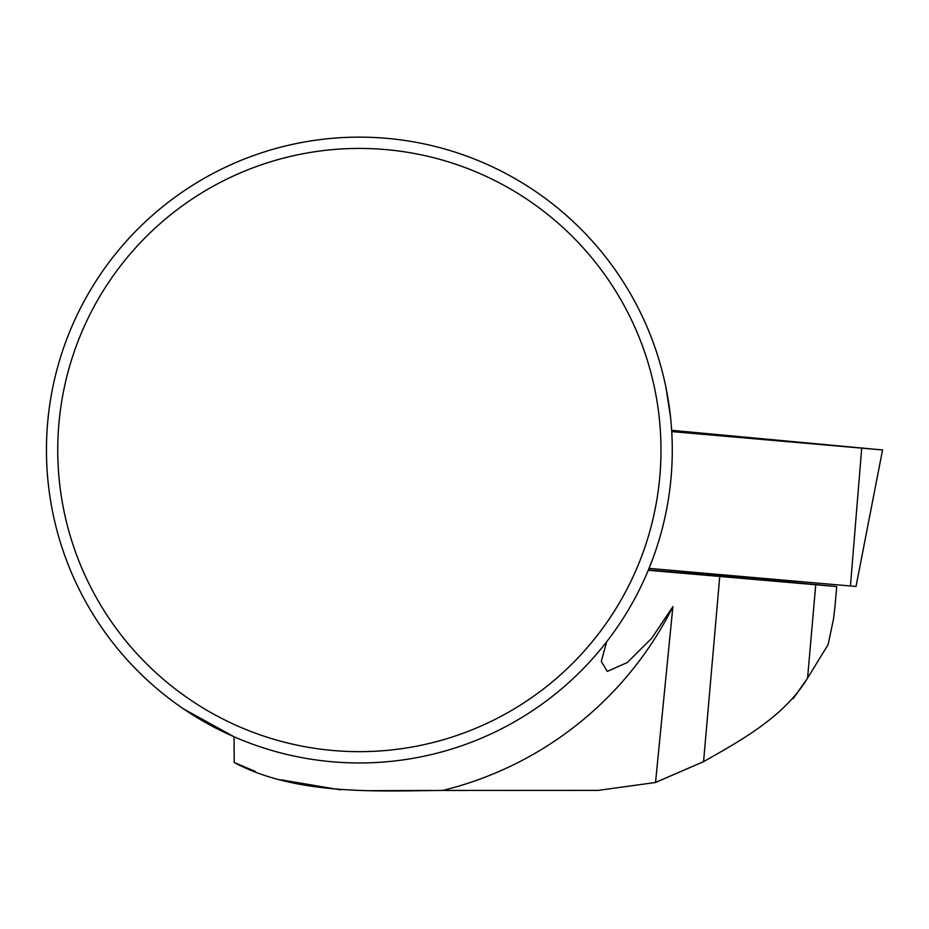 <?xml version="1.0" encoding="UTF-8"?>
<svg xmlns="http://www.w3.org/2000/svg" width="929" height="929" viewBox="0 0 929 929"><rect width="100%" height="100%" fill="white"/><g stroke="black" fill="none" stroke-linecap="round" stroke-linejoin="round"><path stroke-width="1.39" d="M183.872 709.117L234.062 736.778L234.201 762.512C297.675 796.385 382.121 790.707 442.657 790.463L598.102 790.393L655.537 782.485L703.567 761.675C741.133 740.262 784.285 716.782 807.58 678.054L828.099 644.668L833.534 618.923L834.974 606.544M606.683 641.742L601.284 661.343L607.276 671.412L627.284 662.54L651.67 638.304L672.886 606.66A350.465 350.465 0 0 1 442.657 790.463M46.45 450.042A312.91 312.91 0 0 1 349.409 137.295A312.91 312.91 0 0 1 671.644 430.15A312.91 312.91 0 0 1 369.324 762.802A312.91 312.91 0 0 1 46.45 450.042M665.919 387.265L670.599 417.69M66.842 338.934L68.351 335.055M647.873 571.196L652.646 559.13M648.384 569.965L708.153 574.842L708.27 573.553M648.256 570.278L836.715 586.571L708.2 574.377M281.057 779.814L340.595 789.894M369.336 790.684L432.206 790.474M655.537 782.415L703.567 761.652L719.754 576.421M793.134 698.724L805.513 681.085M234.201 762.512L255.15 771.349M672.886 606.66A23049.825 105.14 -85 0 0 655.537 782.485M57.749 450.042A301.623 301.623 0 0 1 510.172 188.831A301.623 301.623 0 0 1 510.172 711.254A301.623 301.623 0 0 1 57.749 450.042M719.673 435.178L671.679 430.708M671.737 431.579L882.55 449.95L671.655 430.313L671.737 431.579M649.046 568.362L856.027 586.466L882.55 449.95M671.713 431.265L720.358 435.19L671.679 430.603M815.72 584.829L807.58 678.054M850.43 586.002L861.706 448.219M836.715 586.571L834.776 608.762"/></g></svg>
